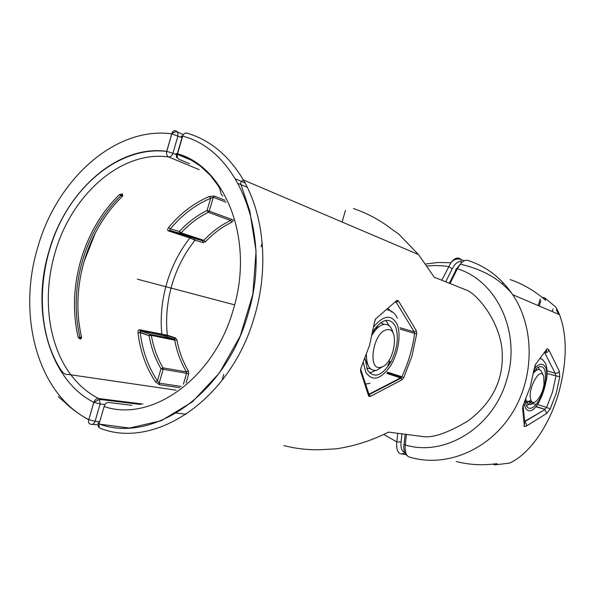 <?xml version="1.0" encoding="UTF-8"?>
<svg xmlns="http://www.w3.org/2000/svg" width="595" height="595" viewBox="0 0 595 595"><rect width="100%" height="100%" fill="white"/><g stroke="black" fill="none" stroke-linecap="round" stroke-linejoin="round"><path stroke-width="0.89" d="M404.793 452.713L401.484 454.111C397.743 453.368 396.188 449.299 396.82 441.921L401.045 441.988C400.569 447.834 401.751 451.218 404.585 452.14M441.78 280.238L450.921 262.715C453.881 258.795 456.685 257.36 459.34 258.386L460.88 259.375L461.237 261.956C458.195 260.982 455.197 263.265 452.222 268.806L448.623 266.59L444.011 265.935L434.774 265.511L427.084 266.032M383.73 434.439L396.82 441.921L397.75 433.316M464.174 260.855L460.88 259.375C457.109 258.349 453.784 259.465 450.921 262.715L438.21 262.477L425.663 264.001M537.062 369.986L536.065 368.885M525.586 403.321L530.033 400.651M543.28 375.363L542.038 372.582C540.253 368.506 537.411 368.64 533.507 372.991M525.816 399.111L526.352 401.491C527.929 405.403 530.472 405.686 533.99 402.361M543.756 376.523L543.629 376.159C540.342 365.442 527.036 389.814 530.859 399.773C533.15 407.798 542.647 396.255 544.016 384.065L543.756 376.523M526.568 406.035L531.61 401.29M539.375 369.674L538.401 367.175M534.169 370.975C537.315 367.13 540.037 365.813 542.343 367.026C548.821 370.023 544.522 395.021 536.013 404.488C533.187 407.768 530.695 408.951 528.524 408.036C526.657 407.077 525.534 404.585 525.177 400.576M179.668 387.732L159.378 384.705L155.451 381.789L157.467 380.845L159.162 383.128L163.186 369.331L160.992 368.736C155.198 358.837 151.227 347.822 149.085 335.692L140.227 332.62C142.45 350.819 148.192 366.899 157.467 380.845L160.992 368.736L163.045 367.881C157.34 358.153 153.428 347.324 151.309 335.394L150.572 334.405L140.48 330.909L140.227 332.62L137.988 332.821C137.943 330.649 138.523 329.637 139.736 329.786L167.329 335.178L167.173 335.573L162.547 335.476L165.908 336.428L167.158 335.595L175.272 338.354L174.015 339.209L174.744 340.184L176.901 339.886C179.006 351.318 182.844 361.686 188.422 371.005L188.712 373.831L186.109 382.756M233.21 219.927L209.262 211.151L213.3 197.272L210.63 198.306L209.433 196.447L214.319 196.075L225.081 200.284M231.477 219.376L230.592 220.485C220.76 225.215 211.842 231.849 203.825 240.373L202.694 240.767L194.424 238.498L194.967 240.276L189.857 237.993L168.474 230.942C167.351 230.458 167.388 229.335 168.586 227.565L170.371 228.926L169.694 230.421L179.995 233.247L202.694 240.767L203.23 242.552L205.491 241.763C213.374 233.389 222.151 226.881 231.819 222.233L233.396 220.522M122.815 195.696L122.332 194L119.588 194.468C101.485 212.177 88.551 234.147 80.801 260.372C73.356 286.686 72.478 312.345 78.183 337.358L80.266 339.172L81.589 337.945M77.997 298.66C78.57 286.039 80.623 273.581 84.17 261.272L95.289 233.143M194.424 238.498L169.694 230.421L168.474 230.942M162.547 335.476L140.033 330.582L140.07 332.218L149.085 335.692L151.309 335.394L174.744 340.184C176.886 351.809 180.783 362.362 186.443 371.845L188.422 371.005M119.588 194.468L120.837 195.651C102.92 213.166 90.12 234.899 82.445 260.848C75.082 286.887 74.219 312.278 79.871 337.023L80.266 339.165L81.582 337.343L78.183 337.358M366.617 368.082L370.469 368.788M384.147 324.349L380.562 322.773M393.057 333.155C391.577 326.677 388.446 323.769 383.671 324.431C379.617 325.383 375.824 328.819 372.284 334.747M366.431 354.821C366.557 366.089 370.001 371.235 376.761 370.254L382.786 366.52M386.69 329.794C372.931 331.787 366.996 371.875 381.016 367.212C394.411 364.616 400.368 326.231 386.69 329.794M367.576 368.498L366.632 368.127M389.227 325.762L385.88 320.378M369.659 373.05L375.46 370.484M380.599 322.75L381.596 322.973M373.058 331.132C382.302 318.63 389.74 317.009 395.363 326.268C399.014 336.562 397.549 348.41 390.982 361.797C381.938 376.181 374.091 378.896 367.427 369.941L365.085 358.413M283.86 445.566C298.303 449.322 312.985 450.556 327.912 449.27L335.513 448.913C353.817 446.324 371.481 440.724 388.505 432.126L422.316 436.477C432.312 438.292 447.529 433.123 467.953 420.977L467.953 420.977C493.143 402.198 504.478 378.204 501.972 349.012C498.841 319.575 476.045 292.8 465.714 289.787L434.246 277.225L418.516 254.578L398.769 234.11L392.522 229.767C380.674 220.433 367.651 213.36 353.452 208.547M370.283 396.434L369.227 394.069L400.673 377.825L401.848 376.754L403.782 377.58L401.848 379.893L370.283 396.434L368.684 396.151L360.488 371.005L361.001 367.985M374.686 321.478L375.906 318.652L396.917 300.371L398.449 300.892L416.344 330.79L416.723 333.736L414.641 333.401L414.239 331.884L416.344 330.79M386.765 373.348L401.127 378.1L369.123 394.604M368.684 396.151L369.064 394.492L360.845 369.815M360.488 371.005L360.63 368.885M375.906 318.652L375.006 320.088M395.504 302.052L396.917 300.371M399.981 327.704L414.239 331.884L396.277 302.305L398.449 300.892M401.38 377.312L401.127 378.1L401.848 379.893M536.355 406.913L544.737 409.248L546.641 413.465L526.307 426.109L524.426 426.555L522.626 408.43L524.083 402.934M535.961 406.489L544.745 409.241L546.597 407.382L537.471 404.526M546.641 413.465L550.182 408.921L546.597 407.382L552.472 392.142L555.894 376.144L555.18 373.251C557.106 373.429 558.474 372.708 559.263 371.087L559.754 376.769L547.08 373.548M406.445 434.439L405.269 444.948C404.741 452.386 406.348 456.484 410.089 457.25C445.276 467.67 487.759 450.921 511.194 414.648C534.704 378.45 535.031 327.867 512.726 294.733L512.719 294.718C501.146 277.828 486.323 266.441 468.25 260.58C465.826 259.606 463.185 260.788 460.329 264.143L457.347 268.784L456.618 268.65L455.636 269.669M404.169 443.275L404.065 444.249L405.269 444.948C444.48 457.124 493.381 427.656 506.68 379.974C521.599 332.828 496.788 280.55 457.347 268.784L450.013 283.525M456.268 461.519C469.254 464.896 482.85 465.602 497.041 463.631L495.122 464.851L509.454 463.133C528.256 455.041 548.649 427.329 558.452 393.801C567.095 362.407 567.444 336.026 559.516 314.658L555.864 307.102L544.737 297.887L545.593 300.267C534.697 290.858 522.901 283.964 510.213 279.591M534.057 369.376L535.857 363.932L546.835 349.116L547.586 348.759L548.925 350.068L559.263 371.087M405.165 434.276L404.072 444.249C403.239 449.775 404.421 453.71 407.605 456.068M545.593 300.267L544.618 299.449M492.742 464.122L494.787 464.866M509.275 463.163L510.651 462.575M556.6 308.403L555.685 306.938M541.926 297.255L544.737 297.887M548.925 350.068C548.27 351.883 546.879 352.798 544.767 352.805L555.18 373.251L547.043 370.863M546.708 349.31L546.485 351.281L544.685 352.448M535.857 363.932L534.689 366.349M522.626 408.43L523.131 405.247M523.243 406.958L524.731 422.941L523.987 425.7M524.716 421.796C526.233 423.134 526.768 424.57 526.307 426.109M524.701 421.357L544.789 409.62L524.716 421.721M233.85 304.655L137.4 279.189M401.937 433.859L401.045 441.988M452.222 268.806L445.729 281.814M503.058 282.58L502.582 284.194M402.956 454.253L405.805 454.528M535.455 371.012L534.035 371.139M525.244 400.428L526.263 401.209M526.047 400.405L525.4 400.599M531.499 401.127L529.156 402.004L527.244 401.156M524.143 403.165C524.664 406.98 525.868 409.367 527.758 410.312C538.222 416.336 553.811 369.934 543.101 364.765C540.572 363.411 537.568 364.832 534.102 369.026M541.145 358.778L540.595 358.138M262.202 242.939L261.041 246.903M223.787 374.374L222.166 379.9M191.069 237.494L189.857 237.993C179.4 251.373 171.695 266.515 166.726 283.406C161.855 300.334 160.211 317.321 161.803 334.375L162.093 335.149L140.033 330.582M137.988 332.821C140.242 351.295 146.058 367.621 155.451 381.789M142.912 404.042L98.473 398.501C87.8 392.953 78.614 385.062 70.917 374.828C47.994 344.565 42.223 296.488 54.859 253.418C70.879 195.309 120.993 150.156 168.608 156.954L199.154 169.649M209.433 196.447C193.963 202.992 180.352 213.367 168.586 227.565M203.23 242.552L194.967 240.276C184.51 253.351 176.834 268.233 171.925 284.916C167.113 301.628 165.581 318.377 167.329 335.178L175.436 337.953L176.901 339.886M231.819 222.233L230.592 220.485L208.362 212.289C198.373 217.197 189.299 224.047 181.148 232.831L179.995 233.247L179.422 231.395L170.371 228.926C181.966 214.944 195.383 204.732 210.63 198.306L207.082 210.481L208.362 212.289L209.262 211.151L207.082 210.481C196.93 215.487 187.708 222.456 179.422 231.395L181.148 232.831L203.825 240.373L205.491 241.763M214.319 196.075L213.3 197.272L226.093 202.255M159.378 384.705L159.162 383.128L181.178 386.46M140.026 330.582L139.736 329.786M175.436 337.953L174.469 339.544L151.033 334.74L149.196 335.379L150.572 334.405L174.015 339.209L165.908 336.428M183.409 384.154L186.592 373.258L163.186 369.331L163.045 367.881L186.443 371.845L186.592 373.258L188.712 373.831M99.707 421.721L95.096 421.26L100.116 403.968L99.491 399.386L98.473 398.501C96.45 398.516 94.903 399.788 93.817 402.324C49.154 379.87 30.791 311.475 48.835 251.67C65.443 191.441 117.252 144.466 166.689 151.323L171.754 133.86L182.011 137.653M90.752 424.265C92.701 424.8 94.144 423.796 95.096 421.26L88.789 419.639L93.817 402.324L100.116 403.968L104.943 404.548M176.388 413.049L186.287 414.224M176.737 154.916L172.914 153.302L177.979 135.861L177.674 132.097L175.956 130.826M345.479 210.422L342.08 222.017M176.12 390.171L70.917 374.828C65.554 373.809 65.621 375.795 61.345 370.603C36.347 332.746 36.555 272.822 58.704 225.617C80.98 178.277 124.861 146.288 166.667 151.413C166.258 154.12 166.905 155.964 168.608 156.954C170.587 156.976 172.022 155.764 172.914 153.302L166.741 151.338L171.814 133.868C173.792 132.097 175.748 131.51 177.674 132.097L183.401 134.671M175.756 130.788C173.918 130.253 172.58 131.279 171.754 133.86C115.103 126.103 56.347 179.846 37.53 248.145C17.099 315.96 37.693 393.838 88.789 419.639L88.737 419.817C88.149 422.316 88.759 423.766 90.566 424.183M92.411 424.354L98.532 424.949M81.56 337.239C75.929 312.568 76.792 287.251 84.133 261.302C91.779 235.449 104.527 213.791 122.377 196.328M122.481 196.224L122.332 194.007L120.837 195.651L122.473 196.231M377.758 326.893L378.093 327.443M374.27 329.325L374.642 331.184M372.701 334.055L372.671 332.999M379.506 326.335L374.434 329.095M365.099 359.402L367.74 364.542M363.352 362.682L365.843 372.411C372.529 381.678 380.703 379.58 390.357 366.118C398.427 353.393 401.491 333.951 396.88 323.903C391.332 314.22 383.663 315.127 373.891 326.618M365.992 384.035L370.097 383.254M390.491 361.648L387.702 365.717L389.881 361.455M391.979 312.189L388.29 308.753M189.508 163.692L178.998 159.304C177.34 158.329 176.841 156.507 177.518 153.852C175.949 155.786 175.949 157.192 177.518 158.084M222.723 196.082C219.362 192.259 221.816 191.635 217.896 185.343L210.228 175.235L200.24 165.983L189.262 158.85L177.555 153.748C225.654 167.106 254.638 240.358 233.374 309.318C214.111 378.911 151.108 422.837 104.125 406.511C104.951 403.849 106.364 402.503 108.35 402.473L131.912 405.336M177.384 154.336L192.795 160.858M235.583 178.961L245.051 182.97M418.516 254.578L243.377 179.958C264.054 215.323 268.91 267.869 254.66 315.811C231.7 398.71 156.009 449.485 101.195 428.66C99.358 428.244 98.636 426.719 99.03 424.086L99.06 423.945C97.357 423.171 97.387 422.837 99.134 422.948L99.343 422.971M177.176 154.246C175.607 153.547 175.733 153.376 177.555 153.748L182.665 136.158C180.828 135.816 180.694 136.017 182.271 136.768L177.355 153.703M104.125 406.511L99.06 423.945C152.387 444.034 225.765 394.455 248.07 313.907C272.718 234.103 238.134 150.014 182.665 136.158C183.736 133.607 185.201 132.603 187.061 133.139C210.132 140.041 228.904 155.645 243.377 179.958C241.265 181.274 240.387 182.583 240.744 183.885L249.796 210.98L256.073 251.239L252.86 294.183L240.246 336.034L219.369 373.028L192.222 401.989L161.342 420.695L129.427 428.05L99.03 424.086C97.87 425.931 98.019 427.098 99.469 427.574M374.709 321.322L369.555 345.301L360.912 368.186M403.782 377.58L411.926 356.182L416.723 333.736M99.134 422.948L98.904 424.272M387.65 372.202L401.848 376.754C408.304 362.987 412.566 348.536 414.641 333.401L400.137 329.139M395.474 302.082L396.277 302.305M550.182 408.921L556.236 393.236L559.754 376.769M534.072 369.22L530.353 386.586L523.987 403.135M540.758 300.713L539.189 306.001M552.182 311.535L552.948 308.946M538.237 305.592L540.193 299.002M556.377 309.831L558.631 314.279M525.891 399.624L525.497 399.84M534.808 371.585L533.633 372.195M546.389 380.458C547.534 373.489 547.266 367.881 545.593 363.642M540.312 358.502L542.566 359.566L545.437 363.27M530.465 402.755L536.013 404.488M140.487 404.466L99.491 399.386L93.869 402.346L88.737 419.817C79.142 414.432 71.132 408.572 64.691 402.25L58.258 396.634M376.695 328.767L376.233 327.719M372.82 333.862L372.753 332.798M377.431 328.046L372.693 332.888M397.393 318.303C395.125 313.334 391.688 310.501 387.1 309.802M388.557 361.039L390.982 361.797M247.282 187.299L238.208 183.498M401.409 377.319L387.226 372.76M460.329 264.143L456.618 268.65L449.351 283.257M512.726 294.733C510.755 291.862 506.776 287.854 500.789 282.707C490.503 274.28 477.012 268.1 460.307 264.165M512.726 294.718L559.516 314.658L557.478 310.084"/></g></svg>
